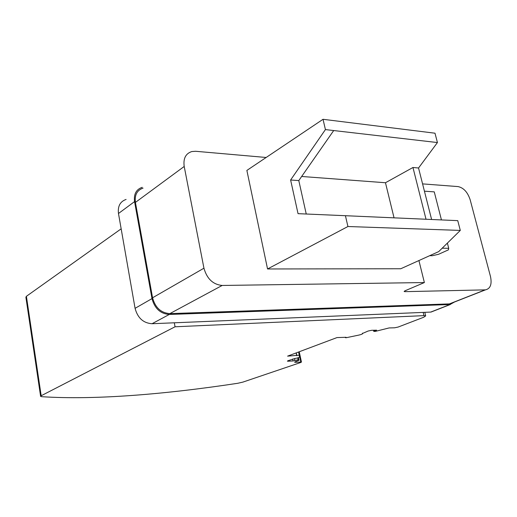 <?xml version="1.0" encoding="UTF-8"?>
<svg xmlns="http://www.w3.org/2000/svg" width="517" height="517" viewBox="0 0 517 517"><rect width="100%" height="100%" fill="white"/><g stroke="black" fill="none" stroke-linecap="round" stroke-linejoin="round"><path stroke-width="0.78" d="M142.194 187.328C136.204 189.39 133.657 194.153 134.562 201.604L151.985 298.613C154.673 308.494 160.438 313.78 169.279 314.459L450.01 304.519L430.7 312.087L152.043 323.726L169.279 314.459M126.096 199.439C120.17 201.514 117.63 206.199 118.477 213.495L135.079 308.332C137.664 317.981 143.319 323.112 152.043 323.726M266.158 157.478L195.646 151.281L191.826 151.546C185.661 153.549 183.121 158.519 184.207 166.455L135.415 202.412C134.51 194.948 137.057 190.191 143.06 188.13M323.028 119.298L434.997 133.205L437.434 142.556L325.419 129.586L323.028 119.298L246.874 170.423L267.548 268.969L347.928 226.517L345.421 215.705L457.752 220.643L460.298 230.42L347.928 226.517M325.419 129.586L290.619 179.994L298.044 213.663L345.421 215.705M267.548 268.969L400.765 268.75L438.72 251.605L460.298 230.42M429.679 255.689L432.296 255.715L438.545 254.293L448.401 249.866L448.724 248.322L447.386 243.1M452.627 302.742L449.402 303.899L169.841 313.625C161.007 312.934 155.249 307.654 152.567 297.779L135.415 202.412M449.402 303.899L485.14 289.869L404.96 291.659L404.132 291.498L404.992 290.806L424.373 282.553L222.168 285.462C213.01 284.531 206.936 278.779 203.944 268.2L184.207 166.455M290.619 179.994L298.8 180.575L306.238 214.012M441.447 219.925L434.261 191.872L424.431 191.187M485.14 289.869L485.482 289.85C490.4 288.686 492.074 284.266 490.504 276.576L470.166 199.775C467.639 192.15 463.594 187.755 458.023 186.585L422.576 183.884M121.159 228.831L26.399 296.306L25.889 297.217L40.591 396.229M26.399 296.306L41.186 395.744L40.617 396.377L41.761 396.694C95.341 400.164 165.53 394.251 237.755 383.284L242.874 382.108L300.745 362.488L301.45 362.062L299.246 351.754M424.373 282.553L418.919 260.549M333.704 130.542L298.8 180.575M295.188 361.822L295.285 362.294L301.45 362.062M295.285 362.294L294.606 362.21L295.22 361.81L298.981 360.284L298.425 357.661M288.092 361.221L287.381 361.137L288.001 360.73L288.092 361.221L293.042 360.95L298.141 359.767L298.981 360.284M362.346 333.271L362.579 333.601C362.52 334.04 361.241 334.544 358.74 335.113L346.222 337.717L345.401 337.685L346.08 337.284L336.974 337.588L287.588 356.135L299.272 355.179L299.466 357.047C299.052 357.564 297.501 358.055 294.806 358.527L288.001 360.73M362.398 333.497L368.149 331.029L371.665 330.298L376.609 330.169L373.791 331.403L375.387 331.365L389.127 327.933L394.607 327.804L398.168 327.041L423.714 317.244L425.685 315.887L424.812 312.333M41.186 395.744L175.05 326.783L423.972 315.635L425.685 315.887M426.021 219.247L412.96 167.495L418.544 167.999L437.434 142.556M431.611 219.492L418.544 167.999M292.635 359.018L293.042 360.95M298.593 351.999L299.272 355.179M296.092 352.943L296.674 355.683M433.918 310.93L430.7 312.087M454.514 302.006L450.01 304.519M175.05 326.783L174.313 322.795M448.724 248.322L442.184 248.205M412.96 167.495L385.469 182.74L301.663 176.471M394.044 217.844L385.469 182.74M135.079 308.332L151.985 298.613M118.477 213.495L134.562 201.604M203.944 268.2L152.567 297.779M404.96 291.659L404.779 290.903M222.168 285.462L169.841 313.625M298.645 351.98L300.778 361.984M298.406 357.667L298.955 360.259M297.74 357.887L298.141 359.767M294.483 358.578L294.852 360.284M296.254 352.878L296.836 355.625M374.314 330.227L374.482 330.951M423.171 312.397L423.972 315.635M449.745 303.873L485.482 289.85M345.395 337.646L345.317 337.31M362.579 333.601L362.482 333.181M450.339 304.5L431.036 312.061M373.778 331.358L373.52 330.247"/></g></svg>
